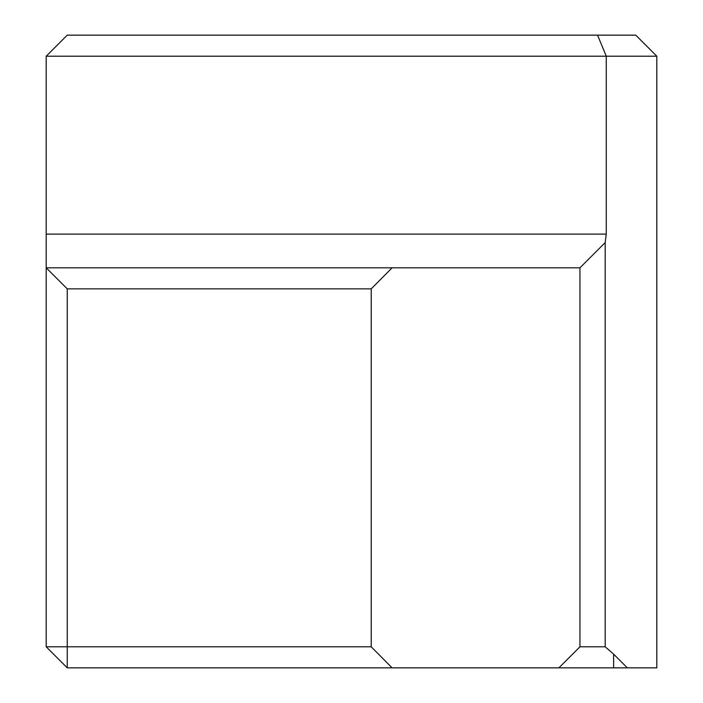 <?xml version="1.0" encoding="UTF-8"?>
<svg xmlns="http://www.w3.org/2000/svg" width="703" height="703" viewBox="0 0 703 703"><rect width="100%" height="100%" fill="white"/><g stroke="black" fill="none" stroke-linecap="round" stroke-linejoin="round"><path stroke-width="1.05" d="M579.949 646.795L605.195 646.795L605.195 242.561L579.949 267.808L579.949 646.795L558.894 667.85L67.26 667.85L67.26 646.795L371.228 646.795L392.098 667.85M371.228 288.863L67.26 288.863L67.26 646.795L46.205 646.795L46.205 267.808L392.098 267.808L371.228 288.863L371.228 646.795M605.195 242.561L606.267 234.117L606.267 56.205L46.205 56.205L46.205 267.808L67.26 288.863M46.205 56.205L67.26 35.15L635.749 35.15L656.804 56.205L656.804 667.85L558.894 667.85M579.949 267.808L392.098 267.808M656.804 56.205L606.267 56.205L597.55 35.15M627.322 667.85L613.64 654.168L605.195 646.795M46.205 646.795L67.26 667.85M46.205 234.117L606.267 234.117M613.64 667.85L613.64 654.168"/></g></svg>
